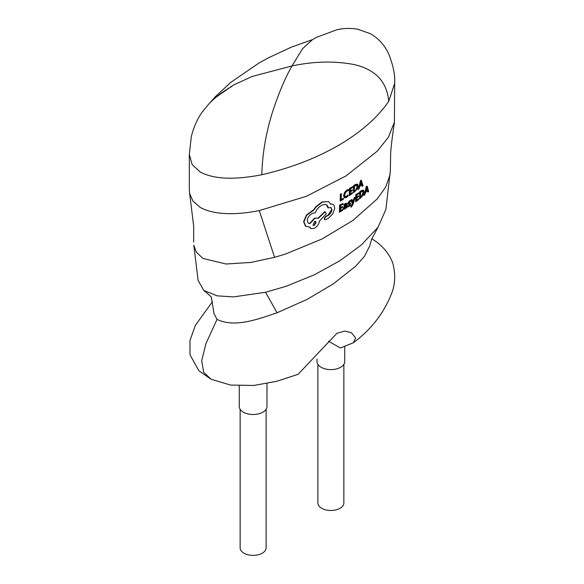 <?xml version="1.0" encoding="UTF-8"?>
<svg xmlns="http://www.w3.org/2000/svg" width="584" height="584" viewBox="0 0 584 584"><rect width="100%" height="100%" fill="white"/><g stroke="black" fill="none" stroke-linecap="round" stroke-linejoin="round"><path stroke-width="0.88" d="M266.114 409.274L266.114 547.872A12.987 7.497 180 0 1 258.091 554.8A12.987 7.497 180 0 1 243.944 553.172A12.987 7.497 180 0 1 240.141 547.872L240.141 409.274M266.976 383.542L266.976 406.493A13.855 8.001 180 0 1 258.427 413.881A13.855 8.001 180 0 1 243.331 412.143A13.855 8.001 180 0 1 239.272 406.493L239.272 385.871M343.859 364.387L343.859 502.985A12.987 7.497 180 0 1 335.844 509.912A12.987 7.497 180 0 1 321.689 508.284A12.987 7.497 180 0 1 317.886 502.985L317.886 364.387M344.728 346.757L344.728 361.606A13.855 8.001 180 0 1 336.172 368.993A13.855 8.001 180 0 1 321.076 367.256A13.855 8.001 180 0 1 317.024 361.606L317.024 359.138M328.536 341.209L340.304 347.998L353.291 342.793L355.678 338.048L351.524 332.771L344.888 331.062L336.946 333.267L298.052 374.322L276.707 381.315L253.865 385.462L230.578 385.06L211.138 379.286L198.947 370.818L190.019 354.838L189.968 340.545L195.341 325.368L212.474 301.68M390.324 170.82L385.871 209.539L378.038 227.22L371.628 239.17L369.723 245.886L364.409 256.427L355.729 266.165L333.333 283.882L306.98 299.446L277.057 312.776C260.187 318.302 235.279 328.442 217.036 319.36L214.014 313.674L211.284 296.964M378.038 227.22L361.365 244.959L339.866 260.756L314.594 274.684L286.248 286.255L265.567 292.27L233.571 296.898L217.08 295.832L203.707 290.372L198.1 280.342L193.793 245.214L196.377 252.317L203.049 258.464L226.037 264.004L250.938 262.428L274.575 257.325L259.289 210.583C240.352 214.372 216.109 216.073 200.173 207.408L192.844 200.947L189.654 193.501L189.333 189.866L189.333 154.519L192.136 164.557L200.173 171.973C213.627 179.222 234.177 180.142 261.814 174.74C262.355 153.891 265.932 132.955 272.546 111.916C278.743 93.053 285.233 77.73 292 65.941L302.548 48.749L312.513 39.602L291.379 47.143L268.531 57.765L258.697 63.203L230.921 82.271L215.737 96.28L209.729 103.047M390.17 174.426L385.674 187.121L377.118 199.02L352.729 220.591L321.872 239.053L285.576 254.018L274.575 257.325M364.153 195.348L366.241 186.595L367.241 186.186L368.657 191.53L367.957 192.143L367.584 190.669L365.496 192.443L364.883 194.749L364.153 195.348L366.548 186.77L367.241 186.186M367.957 192.143L367.278 190.493M356.094 200.341L358.32 198.713L358.576 199.684L355.634 201.823L356.094 194.852L358.912 192.8L358.861 193.603L356.751 195.144L356.605 197.37L358.554 195.947L358.503 196.75L356.554 198.173L356.401 200.516L358.627 198.888M355.634 201.823L355.787 194.669L358.912 192.8M356.298 197.195L358.554 195.947M352.838 202.21L354.181 197.706L355.211 197.37L353.021 204.371L351.466 206.948L351.013 207.189L351.064 206.407L352.605 203.925L351.334 200.027L352.137 199.494L353.013 202.867L354.488 197.881L355.211 197.37M351.013 207.189L350.758 206.232L352.298 203.743L351.028 199.852L352.137 199.494M348.663 203.064L350.458 203.196M349.341 203.035L350.232 203.064M350.539 203.239L350.188 205.291L348.962 206.473L347.852 206.911L347.604 205.831L348.772 205.539L349.517 203.955M348.787 204.006L347.933 203.925L347.772 203.268L349.488 200.765L350.758 200.516L350.699 201.363L349.093 202.254L348.969 203.239L349.648 203.21M347.852 206.911L347.911 206.013L349.079 205.714L349.977 204.48L347.933 203.925L348.619 202.086L350.758 200.516M345.224 204.166L346.005 204.845L344.728 205.838L343.202 208.335L343.472 209.152L343.808 209.349L343.509 208.51L345.034 206.013L346.312 205.02L345.531 204.342L344.093 205.809L344.144 204.955L346.356 203.276L347.042 203.933L346.845 207.721L346.1 208.189L346.151 207.422L344.772 209.13L343.808 209.349M344.093 205.809L343.845 204.78L345.341 203.414L346.575 203.268M353.422 192.815L353.904 185.851L357.532 184.172L358.189 186.048L357.189 189.238L353.422 192.815L353.597 185.675L355.196 184.566L357.415 184.106M340.706 199.743L343.129 198.297L343.385 199.268L340.165 201.173L340.669 194.224L341.457 193.764L341.012 199.918L343.436 198.472M340.165 201.173L340.363 194.049L341.457 193.764M344.823 196.669L346.305 196.45L347.86 195.019L348.101 196.056L346.443 197.494L344.458 197.815L343.866 195.771L344.925 192.537L347.188 190.158L348.56 189.559L348.495 190.493L347.137 190.961L345.458 192.742L344.684 195.224L345.188 196.881M344.283 197.713L343.56 195.596L344.618 192.362L346.881 189.982L348.56 189.559M349.75 194.136L352.101 192.574L352.349 193.545L349.254 195.596L349.736 188.632L352.7 186.668L352.648 187.471L350.429 188.946L350.276 191.172L352.327 189.807L352.276 190.603L350.217 191.968L350.057 194.311L352.407 192.749M349.254 195.596L349.429 188.457L352.7 186.668M349.969 190.997L352.327 189.807M358.255 189.398L360.474 180.719L361.211 180.157L363.058 185.748L362.314 186.332L361.897 184.843L359.678 186.537L359.029 188.829L358.255 189.398L360.781 180.894L361.518 180.339M362.314 186.332L361.591 184.668M339.961 210.795L342.45 209.313L342.698 210.284L339.421 212.226L339.881 205.254L343.027 203.393L342.969 204.196L340.618 205.59L340.472 207.824L342.647 206.532L342.596 207.327L340.414 208.619L340.268 210.97L342.75 209.488M339.421 212.226L339.574 205.079L343.027 203.393M340.165 207.648L342.647 206.532M359.591 198.925L360.051 191.946L363.489 190.158L364.102 192.005L363.153 195.231L359.591 198.925L359.744 191.771L361.262 190.61L363.358 190.085M324.646 219.562L324.12 218.628L325.675 216.365L328.055 215.197L331.639 209.598L330.909 207.517M305.877 226.417L303.914 221.789L306.753 215.175L313.922 209.948L316.28 206.809L322.28 202.173L328.507 201.546L330.712 204.144L332.573 204.196L333.946 205.093L334.756 208.203L332.771 213.824L328.449 218.263L325.697 219.664L324.806 219.686L324.427 218.81L325.981 216.54L328.361 215.379C330.434 213.956 331.632 212.087 331.946 209.773L331.07 207.597L327.938 207.809L326.471 204.728M308.286 223.154L309.615 223.475L314.535 218.146L318.105 218.153L324.77 211.598L326.354 213.671L319.411 221.088C318.944 224.249 317.221 226.658 314.228 228.315L311.126 228.599L309.666 227.001L305.425 226.139L303.607 221.613L306.447 215L313.615 209.773L315.973 206.634L321.974 201.998L328.602 201.597M328.244 207.992L327.799 206.072L326.624 204.809L324.938 204.378L322.091 205.101C318.922 206.751 316.623 209.335 315.185 212.861L312.601 213.284C309.527 214.876 307.717 217.241 307.169 220.372L308.053 222.964L309.921 223.65L314.842 218.321L318.01 218.08M310.491 228.234L309.44 227.037M330.639 203.933L332.778 204.261M215.876 97.353L233.038 85.271L252.164 76.453L292 65.941C313.966 61.284 334.734 60.838 354.298 64.598C375.483 69.511 386.958 81.76 388.725 101.353L394.667 83.388L394.419 122.129L388.426 137.182L377.271 151.161L346.078 175.879L306.403 196.297L259.289 210.583M345.129 196.844L346.611 196.626L348.166 195.195M356.977 185.084L357.444 186.61L356.722 189.055L354.211 191.523L354.576 186.15L357.05 185.113M356.671 184.902L357.138 186.435L356.415 188.88L355.021 190.953M354.714 190.778L353.904 191.34M360.941 182.077L361.737 184.223L359.948 185.581L360.941 182.077M360.824 181.763L361.737 184.223M361.438 184.04L359.642 185.405M346.115 204.21L345.531 204.342M345.261 206.466L346.268 205.692L345.852 207.386L344.458 208.422L344.516 207.218L345.261 206.466M344.407 208.393L344.275 207.977M345.962 205.517L346.232 206.167M345.925 205.991L345.852 207.386M345.546 207.211L344.151 208.247M362.963 191.085L363.401 192.596L362.715 195.063L360.335 197.604L360.686 192.224L363.029 191.114M362.657 190.902L363.095 192.413L361.102 197.012M360.795 196.837L360.029 197.428M366.701 187.946L367.438 190.056L365.752 191.479L366.701 187.946M366.569 187.625L367.438 190.056M367.132 189.88L365.453 191.304M318.411 218.328L325.076 211.773M314.345 225.344L313.039 225.366L314.586 221.467L315.886 221.446L314.345 225.344L312.951 225.314M315.791 221.394L315.842 223.278L314.039 225.168M217.036 319.36L205.867 343.837L201.67 360.81L203.692 372.278L211.138 379.286M277.057 312.776L265.567 292.27M388.725 101.353C365.986 134.422 319.171 161.527 261.814 174.74M371.76 238.819L374.037 240.243C384.323 246.718 392.083 257.982 393.47 266.085C395.361 274.816 395.039 283.145 392.506 291.051C384.929 311.819 371.862 329.069 353.298 342.793M390.353 170.82L390.667 152.497C391.652 141.182 393.309 129.845 394.419 122.129M193.654 242.046L193.698 226.417L189.654 193.501M211.488 297.329C211.35 297.278 211.262 296.599 203.707 290.372M394.667 83.395C395.259 75.343 393.258 65.51 388.667 53.881C384.608 45.078 378.476 38.34 370.293 33.653L357.671 29.2C350.656 28.017 343.728 28.2 336.895 29.755L316.287 37.413L312.601 39.573M231.884 86.417C226.774 89.25 217.416 94.907 208.59 104.251L202.451 111.763C198.867 116.661 194.143 124.852 191.26 136.933L189.333 154.519"/></g></svg>
